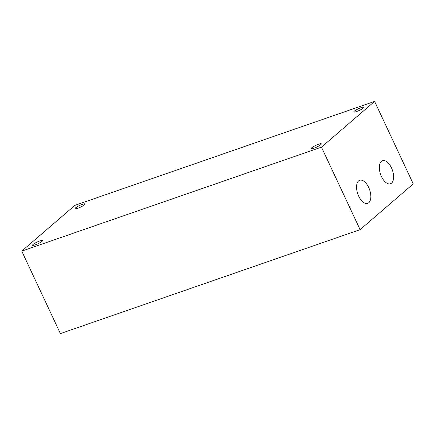 <?xml version="1.0" encoding="UTF-8"?>
<svg xmlns="http://www.w3.org/2000/svg" width="435" height="435" viewBox="0 0 435 435"><rect width="100%" height="100%" fill="white"/><g stroke="black" fill="none" stroke-linecap="round" stroke-linejoin="round"><path stroke-width="0.65" d="M360.109 229.636L321.465 147.144L374.606 101.398L74.891 205.363L21.75 251.109L60.394 333.601L360.109 229.636L413.25 183.891L374.606 101.398M321.465 147.144L21.75 251.109M311.792 147.764A5.546 0.946 154.9 0 1 317.262 144.741A5.546 0.946 154.9 0 1 321.313 143.855A5.546 0.946 154.9 0 1 316.691 147.068A5.546 0.946 154.9 0 1 311.264 148.558A5.546 0.946 154.9 0 1 311.792 147.764M354.308 111.17A5.546 0.946 154.9 0 1 359.778 108.146A5.546 0.946 154.9 0 1 363.829 107.26A5.546 0.946 154.9 0 1 359.207 110.468A5.546 0.946 154.9 0 1 353.78 111.964A5.546 0.946 154.9 0 1 354.308 111.17M75.57 207.859A5.546 0.946 154.9 0 1 81.04 204.836A5.546 0.946 154.9 0 1 85.091 203.944A5.546 0.946 154.9 0 1 80.47 207.158A5.546 0.946 154.9 0 1 75.043 208.653A5.546 0.946 154.9 0 1 75.57 207.859M33.06 244.454A5.546 0.946 154.9 0 1 38.53 241.43A5.546 0.946 154.9 0 1 42.576 240.544A5.546 0.946 154.9 0 1 37.959 243.752A5.546 0.946 154.9 0 1 32.533 245.248A5.546 0.946 154.9 0 1 33.06 244.454M391.576 183.102A12.202 6.275 70.9 0 0 391.968 169.014A12.202 6.275 70.9 0 0 382.474 160.684A12.202 6.275 70.9 0 0 380.549 174.272A12.202 6.275 70.9 0 0 390.472 183.744A12.202 6.275 70.9 0 0 391.576 183.102M368.798 202.71A12.202 6.275 70.9 0 0 369.195 188.616A12.202 6.275 70.9 0 0 359.696 180.286A12.202 6.275 70.9 0 0 357.771 193.874A12.202 6.275 70.9 0 0 367.7 203.346A12.202 6.275 70.9 0 0 368.798 202.71"/></g></svg>
